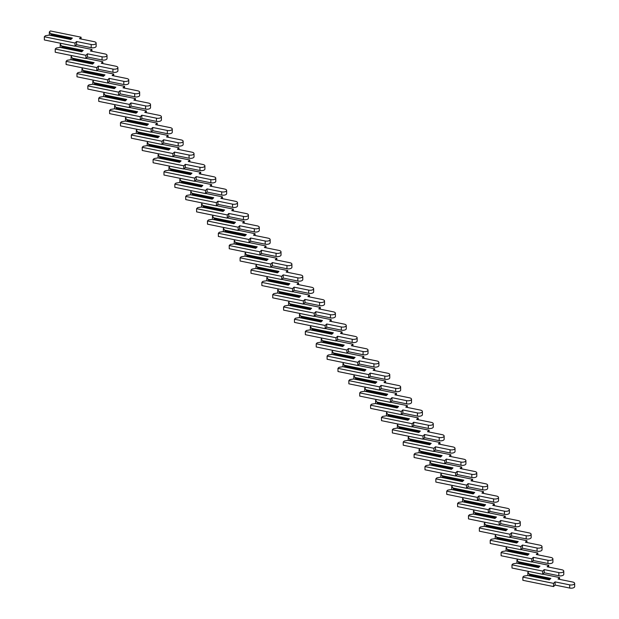 <?xml version="1.0" encoding="UTF-8"?>
<svg xmlns="http://www.w3.org/2000/svg" width="619" height="619" viewBox="0 0 619 619"><rect width="100%" height="100%" fill="white"/><g stroke="black" fill="none" stroke-linecap="round" stroke-linejoin="round"><path stroke-width="0.93" d="M45.396 35.747L49.195 35.113L70.829 39.523L72.346 38.069L50.704 33.658L49.334 31.964L50.394 30.95L81.074 37.202L79.518 38.695L94.134 41.674A3.474 1.555 179.6 0 1 96.138 43.067A3.474 1.555 179.6 0 1 91.179 44.506L76.57 41.527L75.015 43.021L44.336 36.761L45.396 35.747M51.021 35.484L51.013 34.587L71.595 38.78M50.704 33.658L51.013 34.587M49.358 35.144L49.334 31.964M96.138 43.067L96.162 46.255A3.474 1.555 179.6 0 1 91.202 47.694L76.594 44.715L75.038 46.208L44.359 39.956L44.336 36.761M81.089 39.012L81.074 37.202M76.594 44.715L76.57 41.527M75.038 46.208L75.015 43.021M75.185 46.069L91.945 49.481L90.397 50.975L105.006 53.954A3.474 1.555 179.6 0 1 107.01 55.346A3.474 1.555 179.6 0 1 102.058 56.786L87.441 53.807L85.894 55.3L55.215 49.048L56.275 48.027L60.066 47.392L81.7 51.803L83.217 50.348L61.583 45.938L60.213 44.251L61.126 43.369M61.892 47.764L61.885 46.866L82.474 51.06M61.583 45.938L61.885 46.866M60.236 47.423L60.213 44.251M107.01 55.346L107.033 58.534A3.474 1.555 179.6 0 1 102.081 59.981L87.465 57.002L85.917 58.488L55.238 52.236L55.215 49.048M91.96 51.292L91.945 49.481M87.465 57.002L87.441 53.807M85.917 58.488L85.894 55.3M86.056 58.348L102.824 61.768L101.268 63.254L115.885 66.233A3.474 1.555 179.6 0 1 117.889 67.626A3.474 1.555 179.6 0 1 112.929 69.065L98.32 66.086L96.765 67.579L66.086 61.327L67.146 60.306L70.945 59.672L92.579 64.082L94.096 62.627L72.454 58.217L71.084 56.53L71.997 55.648M72.771 60.043L72.763 59.145L93.353 63.339M72.454 58.217L72.763 59.145M71.108 59.703L71.084 56.53M117.889 67.626L117.912 70.814A3.474 1.555 179.6 0 1 112.952 72.261L98.344 69.282L96.788 70.767L66.109 64.515L66.086 61.327M102.839 63.571L102.824 61.768M98.344 69.282L98.32 66.086M96.788 70.767L96.765 67.579M96.935 70.628L113.695 74.048L112.147 75.533L126.756 78.512A3.474 1.555 179.6 0 1 128.76 79.905A3.474 1.555 179.6 0 1 123.808 81.352L109.192 78.373L107.644 79.859L76.965 73.607L78.025 72.585L81.816 71.951L103.45 76.361L104.967 74.907L83.333 70.496L81.963 68.81L82.876 67.935M83.642 72.322L83.635 71.425L104.224 75.626M83.333 70.496L83.635 71.425M81.987 71.99L81.963 68.81M128.76 79.905L128.783 83.093A3.474 1.555 179.6 0 1 123.831 84.54L109.215 81.561L107.667 83.047L76.988 76.795L76.965 73.607M113.71 75.858L113.695 74.048M109.215 81.561L109.192 78.373M107.667 83.047L107.644 79.859M107.814 82.907L124.574 86.327L123.019 87.813L137.635 90.792A3.474 1.555 179.6 0 1 139.639 92.185A3.474 1.555 179.6 0 1 134.679 93.631L120.071 90.653L118.515 92.138L87.836 85.886L88.896 84.873L92.695 84.23L114.329 88.641L115.846 87.194L94.204 82.784L92.835 81.089L93.748 80.215M94.521 84.602L94.514 83.704L115.103 87.906M94.204 82.784L94.514 83.704M92.858 84.269L92.835 81.089M139.639 92.185L139.662 95.38A3.474 1.555 179.6 0 1 134.702 96.819L120.094 93.84L118.538 95.334L87.859 89.074L87.836 85.886M124.589 88.138L124.574 86.327M120.094 93.84L120.071 90.653M118.538 95.334L118.515 92.138M118.686 95.187L135.453 98.607L133.897 100.1L148.506 103.079A3.474 1.555 179.6 0 1 150.51 104.464A3.474 1.555 179.6 0 1 145.558 105.911L130.942 102.932L129.394 104.418L98.715 98.166L99.775 97.152L103.566 96.518L125.2 100.928L126.717 99.473L105.083 95.063L103.713 93.368L104.626 92.494M105.392 96.889L105.385 95.991L125.974 100.185M105.083 95.063L105.385 95.991M103.737 96.549L103.713 93.368M150.51 104.464L150.533 107.66A3.474 1.555 179.6 0 1 145.581 109.099L130.965 106.12L129.417 107.613L98.738 101.361L98.715 98.166M135.46 100.417L135.453 98.607M130.965 106.12L130.942 102.932M129.417 107.613L129.394 104.418M129.564 107.474L146.324 110.886L144.769 112.379L159.385 115.358A3.474 1.555 179.6 0 1 161.389 116.751A3.474 1.555 179.6 0 1 156.429 118.19L141.821 115.211L140.265 116.705L109.586 110.445L110.646 109.431L114.445 108.797L136.079 113.207L137.596 111.753L115.954 107.342L114.585 105.656L115.498 104.773M116.271 109.168L116.264 108.271L136.853 112.465M115.954 107.342L116.264 108.271M114.608 108.828L114.585 105.656M161.389 116.751L161.412 119.939A3.474 1.555 179.6 0 1 156.452 121.378L141.844 118.399L140.289 119.893L109.609 113.641L109.586 110.445M146.339 112.697L146.324 110.886M141.844 118.399L141.821 115.211M140.289 119.893L140.265 116.705M140.436 119.753L157.203 123.166L155.648 124.659L170.256 127.638A3.474 1.555 179.6 0 1 172.26 129.031A3.474 1.555 179.6 0 1 167.308 130.47L152.692 127.491L151.144 128.984L120.465 122.732L121.525 121.711L125.317 121.076L146.951 125.487L148.467 124.032L126.833 119.622L125.464 117.935L126.377 117.053M127.143 121.448L127.135 120.55L147.724 124.744M126.833 119.622L127.135 120.55M125.487 121.107L125.464 117.935M172.26 129.031L172.283 132.218A3.474 1.555 179.6 0 1 167.331 133.665L152.715 130.686L151.168 132.172L120.488 125.92L120.465 122.732M157.211 124.976L157.203 123.166M152.715 130.686L152.692 127.491M151.168 132.172L151.144 128.984M151.315 132.033L168.074 135.453L166.519 136.938L181.135 139.917A3.474 1.555 179.6 0 1 183.139 141.31A3.474 1.555 179.6 0 1 178.179 142.749L163.571 139.77L162.016 141.264L131.336 135.012L132.396 133.99L136.195 133.356L157.83 137.766L159.346 136.312L137.704 131.901L136.335 130.214L137.248 129.34M138.022 133.727L138.014 132.83L158.603 137.031M137.704 131.901L138.014 132.83M136.358 133.387L136.335 130.214M183.139 141.31L183.162 144.498A3.474 1.555 179.6 0 1 178.202 145.945L163.594 142.966L162.039 144.451L131.36 138.199L131.336 135.012M168.089 137.256L168.074 135.453M163.594 142.966L163.571 139.77M162.039 144.451L162.016 141.264M162.186 144.312L178.953 147.732L177.398 149.218L192.006 152.197A3.474 1.555 179.6 0 1 194.01 153.589A3.474 1.555 179.6 0 1 189.058 155.036L174.442 152.057L172.894 153.543L142.215 147.291L143.275 146.27L147.067 145.635L168.701 150.046L170.217 148.591L148.583 144.181L147.214 142.494L148.127 141.619M148.893 146.007L148.885 145.109L169.474 149.311M148.583 144.181L148.885 145.109M147.237 145.674L147.214 142.494M194.01 153.589L194.033 156.777A3.474 1.555 179.6 0 1 189.081 158.224L174.465 155.245L172.918 156.731L142.238 150.479L142.215 147.291M178.961 149.543L178.953 147.732M174.465 155.245L174.442 152.057M172.918 156.731L172.894 153.543M173.065 156.592L189.824 160.012L188.269 161.505L202.885 164.484A3.474 1.555 179.6 0 1 204.889 165.869A3.474 1.555 179.6 0 1 199.929 167.316L185.321 164.337L183.766 165.822L153.086 159.57L154.146 158.557L157.946 157.915L179.58 162.325L181.096 160.878L159.454 156.468L158.085 154.773L158.998 153.899M159.772 158.286L159.764 157.388L180.353 161.59M159.454 156.468L159.764 157.388M158.108 157.953L158.085 154.773M204.889 165.869L204.912 169.064A3.474 1.555 179.6 0 1 199.952 170.504L185.344 167.525L183.789 169.018L153.11 162.758L153.086 159.57M189.84 161.822L189.824 160.012M185.344 167.525L185.321 164.337M183.789 169.018L183.766 165.822M183.936 168.879L200.703 172.291L199.148 173.784L213.756 176.763A3.474 1.555 179.6 0 1 215.76 178.156A3.474 1.555 179.6 0 1 210.808 179.595L196.192 176.616L194.645 178.11L163.965 171.85L165.025 170.836L168.817 170.202L190.459 174.612L191.967 173.158L170.333 168.747L168.964 167.053L169.877 166.178M170.643 170.573L170.635 169.676L191.225 173.869M170.333 168.747L170.635 169.676M168.987 170.233L168.964 167.053M215.76 178.156L215.783 181.344A3.474 1.555 179.6 0 1 210.831 182.783L196.215 179.804L194.668 181.297L163.989 175.045L163.965 171.85M200.711 174.101L200.703 172.291M196.215 179.804L196.192 176.616M194.668 181.297L194.645 178.11M194.815 181.158L211.574 184.57L210.019 186.064L224.635 189.043A3.474 1.555 179.6 0 1 226.639 190.435A3.474 1.555 179.6 0 1 221.679 191.875L207.071 188.896L205.516 190.389L174.837 184.129L175.897 183.116L179.696 182.481L201.33 186.892L202.846 185.437L181.205 181.027L179.835 179.34L180.748 178.458M181.522 182.853L181.514 181.955L202.103 186.149M181.205 181.027L181.514 181.955M179.858 182.512L179.835 179.34M226.639 190.435L226.662 193.623A3.474 1.555 179.6 0 1 221.703 195.062L207.094 192.083L205.539 193.577L174.86 187.325L174.837 184.129M211.59 186.381L211.574 184.57M207.094 192.083L207.071 188.896M205.539 193.577L205.516 190.389M205.686 193.438L222.453 196.857L220.898 198.343L235.514 201.322A3.474 1.555 179.6 0 1 237.51 202.715A3.474 1.555 179.6 0 1 232.558 204.154L217.942 201.175L216.395 202.668L185.715 196.416L186.776 195.395L190.567 194.761L212.209 199.171L213.717 197.716L192.083 193.306L190.714 191.619L191.627 190.737M192.393 195.132L192.385 194.234L212.975 198.428M192.083 193.306L192.385 194.234M190.737 194.792L190.714 191.619M237.51 202.715L237.534 205.903A3.474 1.555 179.6 0 1 232.582 207.35L217.965 204.371L216.418 205.856L185.739 199.604L185.715 196.416M222.461 198.66L222.453 196.857M217.965 204.371L217.942 201.175M216.418 205.856L216.395 202.668M216.565 205.717L233.324 209.137L231.769 210.622L246.385 213.601A3.474 1.555 179.6 0 1 248.389 214.994A3.474 1.555 179.6 0 1 243.429 216.433L228.821 213.462L227.266 214.948L196.587 208.696L197.647 207.674L201.446 207.04L223.08 211.45L224.596 209.996L202.955 205.585L201.585 203.899L202.498 203.024M203.272 207.411L203.264 206.514L223.854 210.715M202.955 205.585L203.264 206.514M201.608 207.071L201.585 203.899M248.389 214.994L248.412 218.182A3.474 1.555 179.6 0 1 243.453 219.629L228.844 216.65L227.289 218.136L196.61 211.884L196.587 208.696M233.34 210.94L233.324 209.137M228.844 216.65L228.821 213.462M227.289 218.136L227.266 214.948M227.436 217.996L244.203 221.416L242.648 222.902L257.264 225.881A3.474 1.555 179.6 0 1 259.26 227.274A3.474 1.555 179.6 0 1 254.308 228.721L239.692 225.742L238.145 227.227L207.466 220.975L208.526 219.954L212.317 219.319L233.959 223.73L235.468 222.275L213.834 217.865L212.464 216.178L213.377 215.304M214.143 219.691L214.135 218.793L234.725 222.995M213.834 217.865L214.135 218.793M212.487 219.358L212.464 216.178M259.26 227.274L259.284 230.469A3.474 1.555 179.6 0 1 254.332 231.908L239.715 228.929L238.168 230.423L207.489 224.163L207.466 220.975M244.211 223.227L244.203 221.416M239.715 228.929L239.692 225.742M238.168 230.423L238.145 227.227M238.315 230.276L255.074 233.696L253.519 235.189L268.135 238.168A3.474 1.555 179.6 0 1 270.139 239.553A3.474 1.555 179.6 0 1 265.18 241L250.571 238.021L249.016 239.507L218.337 233.255L219.397 232.241L223.196 231.599L244.83 236.009L246.347 234.562L224.705 230.152L223.335 228.457L224.248 227.583M225.022 231.978L225.014 231.08L245.604 235.274M224.705 230.152L225.014 231.08M223.358 231.638L223.335 228.457M270.139 239.553L270.163 242.749A3.474 1.555 179.6 0 1 265.203 244.188L250.594 241.209L249.039 242.702L218.36 236.443L218.337 233.255M255.09 235.506L255.074 233.696M250.594 241.209L250.571 238.021M249.039 242.702L249.016 239.507M249.186 242.563L265.953 245.975L264.398 247.468L279.014 250.447A3.474 1.555 179.6 0 1 281.011 251.84A3.474 1.555 179.6 0 1 276.059 253.279L261.442 250.3L259.895 251.794L229.216 245.534L230.276 244.52L234.067 243.886L255.709 248.296L257.218 246.842L235.584 242.431L234.214 240.737L235.127 239.863M235.893 244.257L235.885 243.36L256.475 247.554M235.584 242.431L235.885 243.36M234.237 243.917L234.214 240.737M281.011 251.84L281.034 255.028A3.474 1.555 179.6 0 1 276.082 256.467L261.466 253.488L259.918 254.982L229.239 248.73L229.216 245.534M265.961 247.786L265.953 245.975M261.466 253.488L261.442 250.3M259.918 254.982L259.895 251.794M260.065 254.842L276.825 258.255L275.269 259.748L289.885 262.727A3.474 1.555 179.6 0 1 291.889 264.12A3.474 1.555 179.6 0 1 286.93 265.559L272.321 262.58L270.766 264.073L240.087 257.814L241.147 256.8L244.946 256.165L266.58 260.576L268.097 259.121L246.455 254.711L245.085 253.024L245.998 252.142M246.772 256.537L246.764 255.639L267.354 259.833M246.455 254.711L246.764 255.639M245.109 256.196L245.085 253.024M291.889 264.12L291.913 267.307A3.474 1.555 179.6 0 1 286.953 268.747L272.345 265.768L270.789 267.261L240.11 261.009L240.087 257.814M276.84 260.065L276.825 258.255M272.345 265.768L272.321 262.58M270.789 267.261L270.766 264.073M270.936 267.122L287.703 270.542L286.148 272.027L300.764 275.006A3.474 1.555 179.6 0 1 302.761 276.399A3.474 1.555 179.6 0 1 297.809 277.838L283.192 274.859L281.645 276.353L250.966 270.101L252.026 269.079L255.817 268.445L277.459 272.855L278.968 271.401L257.334 266.99L255.964 265.303L256.877 264.421M257.643 268.816L257.636 267.919L278.225 272.112M257.334 266.99L257.636 267.919M255.987 268.476L255.964 265.303M302.761 276.399L302.784 279.587A3.474 1.555 179.6 0 1 297.832 281.034L283.216 278.055L281.668 279.54L250.989 273.288L250.966 270.101M287.711 272.345L287.703 270.542M283.216 278.055L283.192 274.859M281.668 279.54L281.645 276.353M281.815 279.401L298.575 282.821L297.019 284.307L311.636 287.286A3.474 1.555 179.6 0 1 313.64 288.678A3.474 1.555 179.6 0 1 308.68 290.125L294.071 287.146L292.516 288.632L261.837 282.38L262.897 281.359L266.696 280.724L288.33 285.135L289.847 283.68L268.205 279.27L266.835 277.583L267.748 276.708M268.522 281.096L268.514 280.198L289.104 284.4M268.205 279.27L268.514 280.198M266.859 280.755L266.835 277.583M313.64 288.678L313.663 291.866A3.474 1.555 179.6 0 1 308.703 293.313L294.095 290.334L292.539 291.82L261.86 285.568L261.837 282.38M298.59 284.632L298.575 282.821M294.095 290.334L294.071 287.146M292.539 291.82L292.516 288.632M292.686 291.681L309.454 295.101L307.898 296.586L322.514 299.565A3.474 1.555 179.6 0 1 324.511 300.958A3.474 1.555 179.6 0 1 319.559 302.405L304.943 299.426L303.395 300.911L272.716 294.659L273.776 293.646L277.567 293.004L299.209 297.414L300.718 295.967L279.084 291.549L277.714 289.862L278.627 288.988M279.393 293.375L279.386 292.478L299.975 296.679M279.084 291.549L279.386 292.478M277.738 293.042L277.714 289.862M324.511 300.958L324.534 304.153A3.474 1.555 179.6 0 1 319.582 305.593L304.966 302.614L303.418 304.107L272.739 297.847L272.716 294.659M309.461 296.911L309.454 295.101M304.966 302.614L304.943 299.426M303.418 304.107L303.395 300.911M303.565 303.96L320.325 307.38L318.777 308.873L333.386 311.852A3.474 1.555 179.6 0 1 335.39 313.237A3.474 1.555 179.6 0 1 330.43 314.684L315.822 311.705L314.266 313.191L283.587 306.939L284.647 305.925L288.446 305.283L310.08 309.701L311.597 308.247L289.955 303.836L288.586 302.142L289.499 301.267M290.272 305.662L290.265 304.765L310.854 308.958M289.955 303.836L290.265 304.765M288.609 305.322L288.586 302.142M335.39 313.237L335.413 316.433A3.474 1.555 179.6 0 1 330.453 317.872L315.845 314.893L314.29 316.386L283.61 310.127L283.587 306.939M320.34 309.191L320.325 307.38M315.845 314.893L315.822 311.705M314.29 316.386L314.266 313.191M314.437 316.247L331.204 319.659L329.648 321.153L344.265 324.132A3.474 1.555 179.6 0 1 346.261 325.524A3.474 1.555 179.6 0 1 341.309 326.964L326.693 323.985L325.145 325.478L294.466 319.218L295.526 318.205L299.317 317.57L320.959 321.981L322.468 320.526L300.834 316.116L299.464 314.421L300.377 313.547M301.144 317.942L301.136 317.044L321.725 321.238M300.834 316.116L301.136 317.044M299.488 317.601L299.464 314.421M346.261 325.524L346.284 328.712A3.474 1.555 179.6 0 1 341.332 330.151L326.716 327.172L325.168 328.666L294.489 322.414L294.466 319.218M331.211 321.47L331.204 319.659M326.716 327.172L326.693 323.985M325.168 328.666L325.145 325.478M325.315 328.527L342.075 331.939L340.527 333.432L355.136 336.411A3.474 1.555 179.6 0 1 357.14 337.804A3.474 1.555 179.6 0 1 352.18 339.243L337.572 336.264L336.016 337.757L305.337 331.505L306.397 330.484L310.196 329.85L331.83 334.26L333.347 332.805L311.705 328.395L310.336 326.708L311.249 325.826M312.022 330.221L312.015 329.323L332.604 333.517M311.705 328.395L312.015 329.323M310.359 329.881L310.336 326.708M357.14 337.804L357.163 340.992A3.474 1.555 179.6 0 1 352.203 342.439L337.595 339.46L336.04 340.945L305.36 334.693L305.337 331.505M342.09 333.749L342.075 331.939M337.595 339.46L337.572 336.264M336.04 340.945L336.016 337.757M336.187 340.806L352.954 344.226L351.399 345.712L366.015 348.69A3.474 1.555 179.6 0 1 368.011 350.083A3.474 1.555 179.6 0 1 363.059 351.522L348.443 348.543L346.895 350.037L316.216 343.785L317.276 342.764L321.068 342.129L342.709 346.539L344.218 345.085L322.584 340.674L321.215 338.988L322.128 338.106M322.894 342.5L322.886 341.603L343.475 345.797M322.584 340.674L322.886 341.603M321.238 342.16L321.215 338.988M368.011 350.083L368.034 353.271A3.474 1.555 179.6 0 1 363.082 354.718L348.466 351.739L346.919 353.225L316.239 346.973L316.216 343.785M352.962 346.029L352.954 344.226M348.466 351.739L348.443 348.543M346.919 353.225L346.895 350.037M347.066 353.085L363.825 356.505L362.277 357.991L376.886 360.97A3.474 1.555 179.6 0 1 378.89 362.363A3.474 1.555 179.6 0 1 373.93 363.81L359.322 360.831L357.767 362.316L327.087 356.064L328.147 355.043L331.946 354.408L353.581 358.819L355.097 357.364L333.455 352.954L332.086 351.267L332.999 350.393M333.773 354.78L333.765 353.882L354.354 358.084M333.455 352.954L333.765 353.882M332.109 354.447L332.086 351.267M378.89 362.363L378.913 365.55A3.474 1.555 179.6 0 1 373.953 366.997L359.345 364.018L357.79 365.504L327.111 359.252L327.087 356.064M363.84 358.316L363.825 356.505M359.345 364.018L359.322 360.831M357.79 365.504L357.767 362.316M357.937 365.365L374.704 368.785L373.149 370.27L387.765 373.249A3.474 1.555 179.6 0 1 389.761 374.642A3.474 1.555 179.6 0 1 384.809 376.089L370.193 373.11L368.645 374.596L337.966 368.344L339.026 367.33L342.818 366.688L364.459 371.098L365.968 369.651L344.334 365.241L342.965 363.546L343.878 362.672M344.644 367.059L344.636 366.162L365.225 370.363M344.334 365.241L344.636 366.162M342.988 366.727L342.965 363.546M389.761 374.642L389.784 377.838A3.474 1.555 179.6 0 1 384.832 379.277L370.216 376.298L368.669 377.791L337.989 371.532L337.966 368.344M374.712 370.595L374.704 368.785M370.216 376.298L370.193 373.11M368.669 377.791L368.645 374.596M368.816 377.644L385.575 381.064L384.028 382.557L398.636 385.536A3.474 1.555 179.6 0 1 400.64 386.921A3.474 1.555 179.6 0 1 395.68 388.368L381.072 385.389L379.517 386.875L348.837 380.623L349.897 379.609L353.697 378.975L375.331 383.385L376.847 381.931L355.213 377.52L353.836 375.826L354.749 374.952M355.523 379.346L355.515 378.449L376.104 382.643M355.213 377.52L355.515 378.449M353.859 379.006L353.836 375.826M400.64 386.921L400.663 390.117A3.474 1.555 179.6 0 1 395.703 391.556L381.095 388.577L379.54 390.071L348.861 383.819L348.837 380.623M385.591 382.875L385.575 381.064M381.095 388.577L381.072 385.389M379.54 390.071L379.517 386.875M379.687 389.931L396.454 393.344L394.899 394.837L409.515 397.816A3.474 1.555 179.6 0 1 411.511 399.209A3.474 1.555 179.6 0 1 406.559 400.648L391.943 397.669L390.396 399.162L359.716 392.903L360.776 391.889L364.568 391.254L386.21 395.665L387.718 394.21L366.084 389.8L364.715 388.113L365.628 387.231M366.394 391.626L366.386 390.728L386.976 394.922M366.084 389.8L366.386 390.728M364.738 391.285L364.715 388.113M411.511 399.209L411.534 402.396A3.474 1.555 179.6 0 1 406.582 403.836L391.966 400.857L390.419 402.35L359.74 396.098L359.716 392.903M396.462 395.154L396.454 393.344M391.966 400.857L391.943 397.669M390.419 402.35L390.396 399.162M390.566 402.211L407.325 405.623L405.778 407.116L420.386 410.095A3.474 1.555 179.6 0 1 422.39 411.488A3.474 1.555 179.6 0 1 417.43 412.927L402.822 409.948L401.267 411.442L370.588 405.19L371.648 404.168L375.447 403.534L397.081 407.944L398.597 406.49L376.963 402.079L375.586 400.392L376.499 399.51M377.273 403.905L377.265 403.008L397.855 407.201M376.963 402.079L377.265 403.008M375.609 403.565L375.586 400.392M422.39 411.488L422.413 414.676A3.474 1.555 179.6 0 1 417.461 416.123L402.845 413.144L401.29 414.629L370.611 408.378L370.588 405.19M407.341 407.434L407.325 405.623M402.845 413.144L402.822 409.948M401.29 414.629L401.267 411.442M401.437 414.49L418.204 417.91L416.649 419.396L431.265 422.375A3.474 1.555 179.6 0 1 433.261 423.767A3.474 1.555 179.6 0 1 428.309 425.207L413.693 422.228L412.146 423.721L381.466 417.469L382.527 416.448L386.318 415.813L407.96 420.224L409.469 418.769L387.834 414.359L386.465 412.672L387.378 411.79M388.144 416.185L388.136 415.287L408.726 419.489M387.834 414.359L388.136 415.287M386.488 415.844L386.465 412.672M433.261 423.767L433.285 426.955A3.474 1.555 179.6 0 1 428.333 428.402L413.716 425.423L412.169 426.909L381.49 420.657L381.466 417.469M418.212 419.713L418.204 417.91M413.716 425.423L413.693 422.228M412.169 426.909L412.146 423.721M412.316 426.77L429.075 430.19L427.528 431.675L442.136 434.654A3.474 1.555 179.6 0 1 444.14 436.047A3.474 1.555 179.6 0 1 439.181 437.494L424.572 434.515L423.017 436L392.338 429.748L393.398 428.727L397.197 428.093L418.831 432.503L420.347 431.048L398.713 426.638L397.336 424.951L398.249 424.077M399.023 428.464L399.015 427.567L419.605 431.768M398.713 426.638L399.015 427.567M397.359 428.131L397.336 424.951M444.14 436.047L444.163 439.235A3.474 1.555 179.6 0 1 439.211 440.682L424.595 437.703L423.04 439.188L392.361 432.936L392.338 429.748M429.091 432L429.075 430.19M424.595 437.703L424.572 434.515M423.04 439.188L423.017 436M423.187 439.049L439.954 442.469L438.399 443.962L453.015 446.941A3.474 1.555 179.6 0 1 455.011 448.326A3.474 1.555 179.6 0 1 450.059 449.773L435.443 446.794L433.896 448.28L403.217 442.028L404.277 441.014L408.068 440.372L429.71 444.782L431.219 443.336L409.585 438.925L408.215 437.231L409.128 436.356M409.894 440.743L409.886 439.846L430.476 444.047M409.585 438.925L409.886 439.846M408.238 440.411L408.215 437.231M455.011 448.326L455.035 451.522A3.474 1.555 179.6 0 1 450.083 452.961L435.466 449.982L433.919 451.475L403.24 445.216L403.217 442.028M439.962 444.28L439.954 442.469M435.466 449.982L435.443 446.794M433.919 451.475L433.896 448.28M434.066 451.336L450.825 454.748L449.278 456.242L463.886 459.221A3.474 1.555 179.6 0 1 465.89 460.613A3.474 1.555 179.6 0 1 460.931 462.053L446.322 459.074L444.767 460.567L414.088 454.307L415.148 453.294L418.947 452.659L440.581 457.07L442.098 455.615L420.463 451.205L419.086 449.51L419.999 448.636M420.773 453.031L420.765 452.133L441.355 456.327M420.463 451.205L420.765 452.133M419.109 452.69L419.086 449.51M465.89 460.613L465.914 463.801A3.474 1.555 179.6 0 1 460.962 465.24L446.345 462.261L444.79 463.755L414.111 457.503L414.088 454.307M450.841 456.559L450.825 454.748M446.345 462.261L446.322 459.074M444.79 463.755L444.767 460.567M444.937 463.616L461.704 467.028L460.149 468.521L474.765 471.5A3.474 1.555 179.6 0 1 476.762 472.893A3.474 1.555 179.6 0 1 471.81 474.332L457.193 471.353L455.646 472.846L424.967 466.587L426.027 465.573L429.818 464.939L451.46 469.349L452.969 467.894L431.335 463.484L429.965 461.797L430.878 460.915M431.644 465.31L431.636 464.412L452.226 468.606M431.335 463.484L431.636 464.412M429.988 464.97L429.965 461.797M476.762 472.893L476.785 476.081A3.474 1.555 179.6 0 1 471.833 477.52L457.217 474.541L455.669 476.034L424.99 469.782L424.967 466.587M461.712 468.838L461.704 467.028M457.217 474.541L457.193 471.353M455.669 476.034L455.646 472.846M455.816 475.895L472.576 479.315L471.028 480.801L485.636 483.779A3.474 1.555 179.6 0 1 487.64 485.172A3.474 1.555 179.6 0 1 482.681 486.611L468.072 483.632L466.517 485.126L435.838 478.874L436.898 477.853L440.697 477.218L462.331 481.628L463.848 480.174L442.214 475.763L440.836 474.077L441.749 473.195M442.523 477.589L442.515 476.692L463.105 480.886M442.214 475.763L442.515 476.692M440.86 477.249L440.836 474.077M487.64 485.172L487.664 488.36A3.474 1.555 179.6 0 1 482.712 489.807L468.096 486.828L466.54 488.314L435.861 482.062L435.838 478.874M472.591 481.118L472.576 479.315M468.096 486.828L468.072 483.632M466.54 488.314L466.517 485.126M466.687 488.174L483.454 491.594L481.899 493.08L496.515 496.059A3.474 1.555 179.6 0 1 498.512 497.452A3.474 1.555 179.6 0 1 493.56 498.891L478.944 495.912L477.396 497.405L446.717 491.153L447.777 490.132L451.568 489.497L473.21 493.908L474.719 492.453L453.085 488.043L451.715 486.356L452.628 485.482M453.394 489.869L453.387 488.971L473.976 493.173M453.085 488.043L453.387 488.971M451.738 489.528L451.715 486.356M498.512 497.452L498.535 500.639A3.474 1.555 179.6 0 1 493.583 502.086L478.967 499.107L477.419 500.593L446.74 494.341L446.717 491.153M483.462 493.397L483.454 491.594M478.967 499.107L478.944 495.912M477.419 500.593L477.396 497.405M477.566 500.454L494.326 503.874L492.778 505.359L507.387 508.338A3.474 1.555 179.6 0 1 509.391 509.731A3.474 1.555 179.6 0 1 504.439 511.178L489.822 508.199L488.267 509.685L457.588 503.433L458.648 502.411L462.447 501.777L484.081 506.187L485.598 504.733L463.964 500.322L462.586 498.635L463.499 497.761M464.273 502.148L464.265 501.251L484.855 505.452M463.964 500.322L464.265 501.251M462.61 501.816L462.586 498.635M509.391 509.731L509.414 512.927A3.474 1.555 179.6 0 1 504.462 514.366L489.846 511.387L488.29 512.88L457.611 506.621L457.588 503.433M494.341 505.684L494.326 503.874M489.846 511.387L489.822 508.199M488.29 512.88L488.267 509.685M488.437 512.733L505.205 516.153L503.649 517.646L518.265 520.625A3.474 1.555 179.6 0 1 520.262 522.01A3.474 1.555 179.6 0 1 515.31 523.457L500.694 520.478L499.146 521.964L468.467 515.712L469.527 514.699L473.318 514.056L494.96 518.467L496.469 517.02L474.835 512.609L473.465 510.915L474.378 510.041M475.144 514.435L475.137 513.538L495.726 517.732M474.835 512.609L475.137 513.538M473.489 514.095L473.465 510.915M520.262 522.01L520.285 525.206A3.474 1.555 179.6 0 1 515.333 526.645L500.717 523.666L499.169 525.16L468.49 518.9L468.467 515.712M505.212 517.964L505.205 516.153M500.717 523.666L500.694 520.478M499.169 525.16L499.146 521.964M499.316 525.02L516.076 528.433L514.528 529.926L529.137 532.905A3.474 1.555 179.6 0 1 531.141 534.298A3.474 1.555 179.6 0 1 526.189 535.737L511.573 532.758L510.017 534.251L479.338 527.992L480.398 526.978L484.197 526.343L505.831 530.754L507.348 529.299L485.714 524.889L484.337 523.194L485.25 522.32M486.023 526.715L486.016 525.817L506.605 530.011M485.714 524.889L486.016 525.817M484.36 526.374L484.337 523.194M531.141 534.298L531.164 537.485A3.474 1.555 179.6 0 1 526.212 538.925L511.596 535.946L510.041 537.439L479.361 531.187L479.338 527.992M516.091 530.243L516.076 528.433M511.596 535.946L511.573 532.758M510.041 537.439L510.017 534.251M510.188 537.3L526.955 540.712L525.399 542.205L540.016 545.184A3.474 1.555 179.6 0 1 542.012 546.577A3.474 1.555 179.6 0 1 537.06 548.016L522.444 545.037L520.896 546.531L490.217 540.271L491.277 539.257L495.068 538.623L516.71 543.033L518.219 541.579L496.585 537.168L495.215 535.481L496.129 534.599M496.895 538.994L496.887 538.097L517.476 542.29M496.585 537.168L496.887 538.097M495.239 538.654L495.215 535.481M542.012 546.577L542.035 549.765A3.474 1.555 179.6 0 1 537.083 551.204L522.475 548.225L520.919 549.718L490.24 543.467L490.217 540.271M526.962 542.523L526.955 540.712M522.475 548.225L522.444 545.037M520.919 549.718L520.896 546.531M521.066 549.579L537.826 552.999L536.278 554.485L550.887 557.464A3.474 1.555 179.6 0 1 552.891 558.856A3.474 1.555 179.6 0 1 547.939 560.296L533.323 557.317L531.767 558.81L501.088 552.558L502.148 551.537L505.947 550.902L527.581 555.313L529.098 553.858L507.464 549.448L506.087 547.761L507 546.879M507.773 551.274L507.766 550.376L528.355 554.57M507.464 549.448L507.766 550.376M506.11 550.933L506.087 547.761M552.891 558.856L552.914 562.044A3.474 1.555 179.6 0 1 547.962 563.491L533.346 560.512L531.791 561.998L501.111 555.746L501.088 552.558M537.841 554.802L537.826 552.999M533.346 560.512L533.323 557.317M531.791 561.998L531.767 558.81M531.938 561.859L548.705 565.279L547.15 566.764L561.766 569.743A3.474 1.555 179.6 0 1 563.762 571.136A3.474 1.555 179.6 0 1 558.81 572.583L544.194 569.604L542.646 571.089L511.967 564.838L513.027 563.816L516.819 563.182L538.46 567.592L539.969 566.137L518.335 561.727L516.966 560.04L517.879 559.166M518.645 563.553L518.637 562.656L539.226 566.857M518.335 561.727L518.637 562.656M516.989 563.213L516.966 560.04M563.762 571.136L563.785 574.324A3.474 1.555 179.6 0 1 558.833 575.771L544.225 572.792L542.67 574.277L511.99 568.025L511.967 564.838M548.713 567.089L548.705 565.279M544.225 572.792L544.194 569.604M542.67 574.277L542.646 571.089M542.817 574.138L559.576 577.558L558.029 579.044L572.637 582.022A3.474 1.555 179.6 0 1 574.641 583.415A3.474 1.555 179.6 0 1 569.689 584.862L555.073 581.883L553.518 583.369L522.838 577.117L523.898 576.096L527.697 575.461L549.332 579.871L550.848 578.417L529.214 574.006L527.837 572.32L528.75 571.445M529.524 575.832L529.516 574.935L550.105 579.136M529.214 574.006L529.516 574.935M527.86 575.5L527.837 572.32M574.641 583.415L574.664 586.611A3.474 1.555 179.6 0 1 569.712 588.05L555.096 585.071L553.541 586.564L522.862 580.305L522.838 577.117M559.591 579.369L559.576 577.558M555.096 585.071L555.073 581.883M553.541 586.564L553.518 583.369M91.202 47.694L91.179 44.506M102.081 59.981L102.058 56.786M112.952 72.261L112.929 69.065M123.831 84.54L123.808 81.352M134.702 96.819L134.679 93.631M145.581 109.099L145.558 105.911M156.452 121.378L156.429 118.19M167.331 133.665L167.308 130.47M178.202 145.945L178.179 142.749M189.081 158.224L189.058 155.036M199.952 170.504L199.929 167.316M210.831 182.783L210.808 179.595M221.703 195.062L221.679 191.875M232.582 207.35L232.558 204.154M243.453 219.629L243.429 216.433M254.332 231.908L254.308 228.721M265.203 244.188L265.18 241M276.082 256.467L276.059 253.279M286.953 268.747L286.93 265.559M297.832 281.034L297.809 277.838M308.703 293.313L308.68 290.125M319.582 305.593L319.559 302.405M330.453 317.872L330.43 314.684M341.332 330.151L341.309 326.964M352.203 342.439L352.18 339.243M363.082 354.718L363.059 351.522M373.953 366.997L373.93 363.81M384.832 379.277L384.809 376.089M395.703 391.556L395.68 388.368M406.582 403.836L406.559 400.648M417.461 416.123L417.43 412.927M428.333 428.402L428.309 425.207M439.211 440.682L439.181 437.494M450.083 452.961L450.059 449.773M460.962 465.24L460.931 462.053M471.833 477.52L471.81 474.332M482.712 489.807L482.681 486.611M493.583 502.086L493.56 498.891M504.462 514.366L504.439 511.178M515.333 526.645L515.31 523.457M526.212 538.925L526.189 535.737M537.083 551.204L537.06 548.016M547.962 563.491L547.939 560.296M558.833 575.771L558.81 572.583M569.712 588.05L569.689 584.862"/></g></svg>
